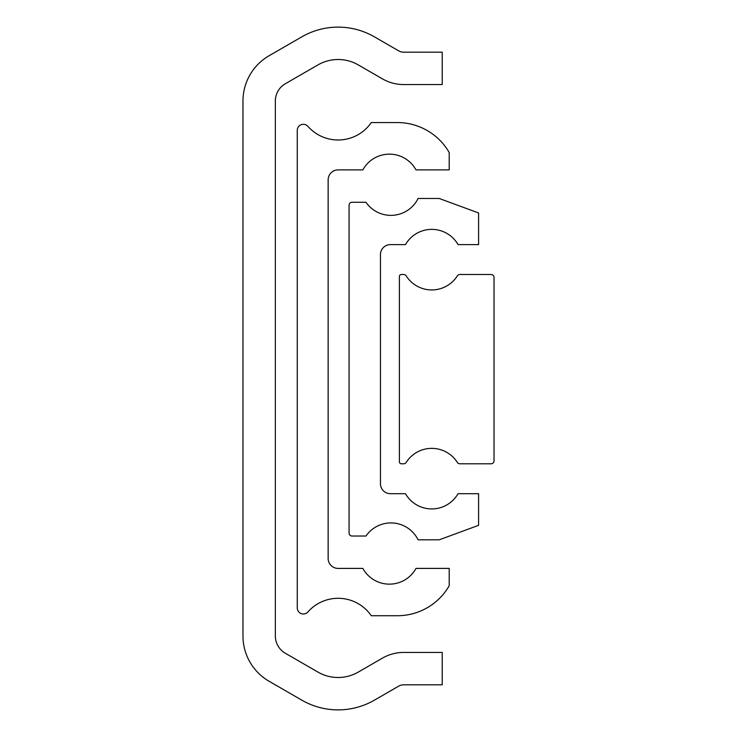 <?xml version="1.0" encoding="UTF-8"?>
<svg xmlns="http://www.w3.org/2000/svg" width="737" height="737" viewBox="0 0 737 737"><rect width="100%" height="100%" fill="white"/><g stroke="black" fill="none" stroke-linecap="round" stroke-linejoin="round"><path stroke-width="1.11" d="M349.071 533.035A2.985 2.985 0 0 0 352.065 536.029L365.976 536.029A30.291 30.291 0 0 1 418.082 539.816L439.234 539.816L478.589 525.324L478.589 493.689L458.055 493.689A30.291 30.291 0 0 1 405.479 493.689L390.417 493.689A9.959 9.959 0 0 1 380.458 483.721L380.458 254.578A9.959 9.959 0 0 1 390.417 244.61L405.479 244.61A30.291 30.291 0 0 1 458.055 244.61L478.589 244.61L478.589 212.965L439.234 198.483L418.082 198.483A30.291 30.291 0 0 1 365.976 202.27L352.065 202.27A2.985 2.985 0 0 0 349.071 205.255L349.071 533.035M297.269 607.924A6.08 6.08 0 0 0 307.909 611.94A40.249 40.249 0 0 1 371.273 615.727L397.39 615.727A59.78 59.78 0 0 0 449.202 585.777L449.202 568.402L415.99 568.402A30.291 30.291 0 0 1 362.853 568.402L338.117 568.402A9.959 9.959 0 0 1 328.149 558.443L328.149 179.856A9.959 9.959 0 0 1 338.117 169.888L362.853 169.888A30.291 30.291 0 0 1 415.99 169.888L449.202 169.888L449.202 152.522A59.78 59.78 0 0 0 397.39 122.563L371.273 122.563A40.249 40.249 0 0 1 307.909 126.349A6.08 6.08 0 0 0 297.269 130.366L297.269 607.924M399.39 276.495L399.39 461.804A1.99 1.99 0 0 0 401.379 463.794L403.673 463.794A2.985 2.985 0 0 0 406.198 462.412A30.291 30.291 0 0 1 457.336 462.412A2.985 2.985 0 0 0 459.86 463.794L491.045 463.794A2.985 2.985 0 0 0 494.03 460.809L494.03 277.49A2.985 2.985 0 0 0 491.045 274.496L459.86 274.496A2.985 2.985 0 0 0 457.336 275.887A30.291 30.291 0 0 1 406.198 275.887A2.985 2.985 0 0 0 403.673 274.496L401.379 274.496A1.99 1.99 0 0 0 399.39 276.495M269.116 55.717A52.309 52.309 0 0 0 242.97 101.015L242.97 635.985A52.309 52.309 0 0 0 269.116 681.283L301.802 700.15A72.631 72.631 0 0 0 374.424 700.15L398.662 686.156A9.959 9.959 0 0 1 403.646 684.82L442.228 684.82L442.228 652.448L403.646 652.448A42.341 42.341 0 0 0 382.475 658.113L358.237 672.107A40.249 40.249 0 0 1 317.988 672.107L285.311 653.24A19.927 19.927 0 0 1 275.343 635.985L275.343 101.015A19.927 19.927 0 0 1 285.311 83.76L317.988 64.893A40.249 40.249 0 0 1 358.237 64.893L382.475 78.887A42.341 42.341 0 0 0 403.646 84.552L442.228 84.552L442.228 52.18L403.646 52.18A9.959 9.959 0 0 1 398.662 50.844L374.424 36.85A72.631 72.631 0 0 0 301.802 36.85L269.116 55.717"/></g></svg>
